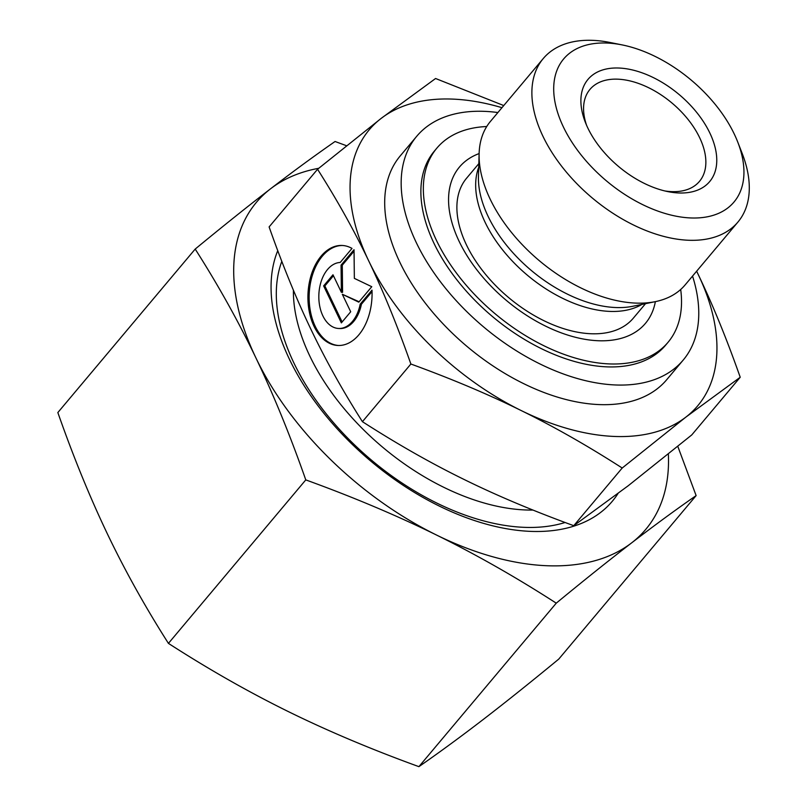 <?xml version="1.0" encoding="UTF-8"?>
<svg xmlns="http://www.w3.org/2000/svg" width="807" height="807" viewBox="0 0 807 807"><rect width="100%" height="100%" fill="white"/><g stroke="black" fill="none" stroke-linecap="round" stroke-linejoin="round"><path stroke-width="1.21" d="M622.147 44.91L610.092 42.489A127.123 75.253 40 0 0 592.701 40.35A127.123 75.253 40 0 0 543.262 58.538A127.123 75.253 40 0 0 563.528 168.643A127.123 75.253 40 0 0 688.482 240.254A127.123 75.253 40 0 0 737.921 222.066A127.123 75.253 40 0 0 742.188 153.471L737.729 142.022A111.225 65.841 40 0 0 622.147 44.91A111.225 65.841 40 0 0 606.925 43.043A111.225 65.841 40 0 0 563.437 127.062A111.225 65.841 40 0 0 690.731 217.951A111.225 65.841 40 0 0 737.729 142.022M543.262 58.538L490.474 121.363A127.123 75.253 40 0 0 479.126 153.522A127.123 75.253 40 0 0 635.694 303.089A127.123 75.253 40 0 0 655.415 301.626A127.123 75.253 40 0 0 685.133 284.901L737.921 222.066M478.833 163.629L466.638 178.145A108.844 64.429 40 0 0 483.988 272.433A108.844 64.429 40 0 0 590.976 333.745A108.844 64.429 40 0 0 633.313 318.18L645.509 303.664M497.889 112.546A173.989 103.003 40 0 0 484.422 111.356A173.989 103.003 40 0 0 416.755 136.242L400.282 155.852A173.989 103.003 40 0 0 428.013 306.569A173.989 103.003 40 0 0 599.046 404.579A173.989 103.003 40 0 0 666.723 379.693L683.196 360.083A173.989 103.003 40 0 0 692.547 276.085M416.755 136.242A173.989 103.003 40 0 0 444.486 286.959A173.989 103.003 40 0 0 615.519 384.969A173.989 103.003 40 0 0 683.196 360.083M293.405 290.207A188.293 111.467 40 0 0 525.347 509.953A188.293 111.467 40 0 0 532.953 510.054M664.776 190.936A71.5 42.327 40 0 0 671.646 191.622A71.5 42.327 40 0 0 699.457 181.393A71.5 42.327 40 0 0 688.058 119.456A71.5 42.327 40 0 0 617.769 79.177A71.5 42.327 40 0 0 589.957 89.406A71.5 42.327 40 0 0 586.548 125.216M678.758 192.964A79.449 47.028 -140 0 1 667.883 191.622A79.449 47.028 -140 0 1 585.327 122.261A79.449 47.028 -140 0 1 618.898 68.03A79.449 47.028 -140 0 1 709.817 132.953A79.449 47.028 -140 0 1 678.758 192.964M740.221 377.262L691.77 434.923L628.159 485.794L573.757 525.69C533.034 510.851 496.275 495.347 463.48 479.166C430.645 463.057 396.963 443.89 362.424 421.678C342.713 390.689 325.625 360.053 311.159 329.791C296.643 299.579 282.632 265.291 269.114 226.918L317.555 169.258C337.276 200.247 354.364 230.883 368.829 261.145C383.335 291.357 397.357 325.645 410.874 364.018C451.607 378.846 488.356 394.351 521.151 410.531A214.511 126.981 40 0 0 614.309 436.446A214.511 126.981 40 0 0 685.819 417.158L740.221 377.262C726.703 338.9 712.682 304.602 698.176 274.4L696.633 271.213A214.511 126.981 40 0 1 698.176 274.4A214.511 126.981 40 0 1 685.819 417.158L622.207 468.02C587.667 445.817 553.985 426.651 521.151 410.531A214.511 126.981 40 0 1 368.829 261.145A214.511 126.981 40 0 1 381.176 118.387L317.555 169.258M503.75 105.556L435.578 78.501L381.176 118.387A214.511 126.981 40 0 1 452.687 99.1A214.511 126.981 40 0 1 501.964 107.684M479.126 153.572A121.474 71.914 40 0 0 467.899 257.08A121.474 71.914 40 0 0 598.209 340.736A121.474 71.914 40 0 0 655.365 301.636M486.732 126.528A150.949 89.365 40 0 0 436.869 148.115L434.398 151.06A150.949 89.365 40 0 0 458.457 281.814A150.949 89.365 40 0 0 606.844 366.852A150.949 89.365 40 0 0 665.553 345.265L668.025 342.319A150.949 89.365 40 0 0 680.694 289.481M436.869 148.115A150.949 89.365 40 0 0 460.928 278.879A150.949 89.365 40 0 0 609.315 363.917A150.949 89.365 40 0 0 668.025 342.319M340.201 262.457A33.037 21.143 -87.7 0 0 318.836 295.493A33.037 21.143 -87.7 0 0 338.668 328.479A33.037 21.143 -87.7 0 0 339.777 328.479A33.037 21.143 -87.7 0 0 360.194 304.178L371.997 290.137A50.054 32.038 92.3 0 1 337.982 345.477A50.054 32.038 92.3 0 1 307.992 300.799A50.054 32.038 92.3 0 1 342.007 245.459A50.054 32.038 92.3 0 1 352.003 248.415L340.201 262.457M372.047 291.579L361.415 304.229A33.037 21.143 92.3 0 1 340.998 328.52A33.037 21.143 92.3 0 1 339.888 328.53L338.668 328.479M342.612 245.489A50.054 32.038 -87.7 0 0 309.212 300.85A50.054 32.038 -87.7 0 0 338.597 345.497M354.051 251.189L342.279 265.2L342.582 292.336L341.371 292.285L341.058 265.15L354.031 249.706L354.354 278.375L371.765 286.707L358.782 302.151L342.309 294.262L350.702 311.764L341.361 322.891L323.637 285.89L332.978 274.773L341.371 292.285M341.058 265.15L342.279 265.2M333.432 275.732L324.858 285.94L342.118 321.983M323.637 285.89L324.858 285.94M342.309 294.262L359.105 301.768M360.194 304.178L361.415 304.229M573.757 525.69L622.207 468.02M362.424 421.678L410.874 364.018M281.814 261.377A201.145 119.073 40 0 0 287.544 348.331A201.145 119.073 40 0 0 496.557 523.935A201.145 119.073 40 0 0 524.086 527.334A201.145 119.073 40 0 0 565.102 522.492M277.749 250.674A210.536 124.631 40 0 0 335.994 427.508A210.536 124.631 40 0 0 530.441 531.369A210.536 124.631 40 0 0 617.991 493.551M696.128 495.599L558.767 659.087C530.764 682.147 505.636 702.241 483.373 719.37C461.13 736.468 439.644 752.225 418.904 766.65C371.623 749.491 328.056 731.112 288.2 711.522C248.374 691.902 208.448 669.185 168.431 643.381C145.532 607.479 125.277 571.185 107.674 534.476C90.091 497.737 73.477 457.105 57.842 412.559L195.193 249.07C218.092 284.972 238.347 321.267 255.95 357.975C273.533 394.714 290.147 435.346 305.782 479.893C353.062 497.051 396.63 515.431 436.486 535.021A254.235 150.505 40 0 0 546.904 565.727A254.235 150.505 40 0 0 631.649 542.869C653.892 525.781 675.378 510.014 696.128 495.599L677.799 446.372M346.475 145.714L335.066 141.497C314.316 155.922 292.83 171.679 270.587 188.777C248.324 205.906 223.196 226 195.193 249.07M318.715 168.3A254.235 150.505 40 0 0 270.587 188.777A254.235 150.505 40 0 0 255.95 357.975A254.235 150.505 40 0 0 436.486 535.021C476.312 554.651 516.238 577.358 556.255 603.162C584.258 580.092 609.386 559.997 631.649 542.869A254.235 150.505 40 0 0 668.357 454.028M418.904 766.65L556.255 603.162M168.431 643.381L305.782 479.893M479.126 153.522L478.45 176.451A111.396 65.942 40 0 0 488.164 216.498A111.396 65.942 40 0 0 615.65 307.528A111.396 65.942 40 0 0 632.94 306.246L655.415 301.626M478.722 167.291A108.844 64.429 40 0 0 485.189 222.46A108.844 64.429 40 0 0 609.749 311.401A108.844 64.429 40 0 0 641.928 304.4"/></g></svg>
